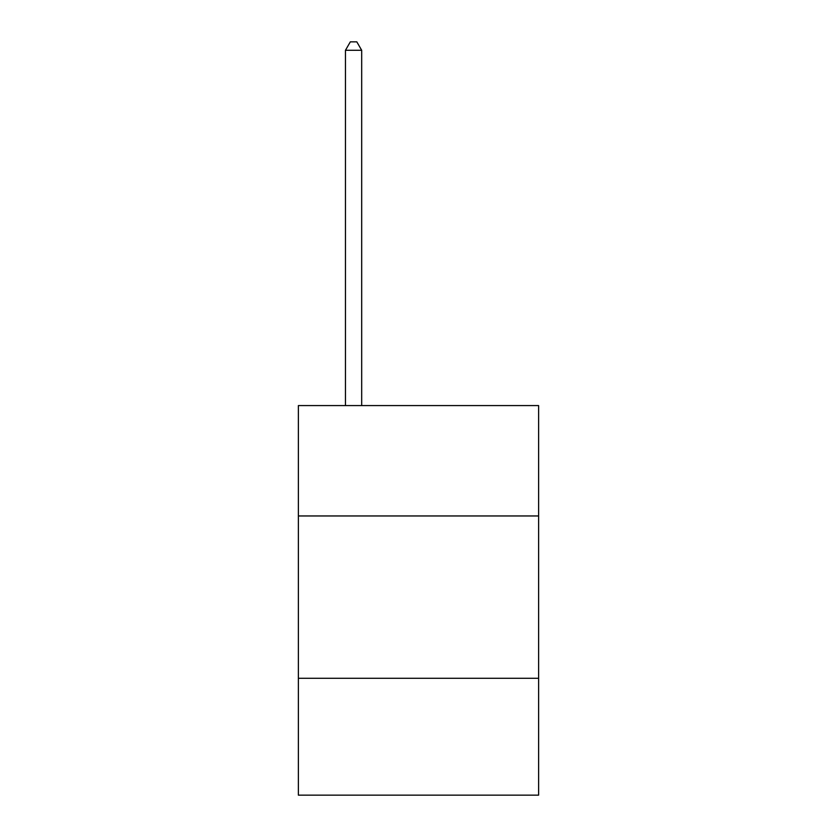 <?xml version="1.0" encoding="UTF-8"?>
<svg xmlns="http://www.w3.org/2000/svg" width="837" height="837" viewBox="0 0 837 837"><rect width="100%" height="100%" fill="white"/><g stroke="black" fill="none" stroke-linecap="round" stroke-linejoin="round"><path stroke-width="1.26" d="M538.62 515.958L538.62 405.579L298.38 405.579L298.38 515.958L538.62 515.958L538.62 795.15L298.38 795.15L298.38 515.958M538.62 678.284L298.38 678.284M361.689 405.579L361.689 50.293L345.451 50.293L345.451 405.579M345.451 50.293L350.326 41.85L356.813 41.85L361.689 50.293"/></g></svg>
